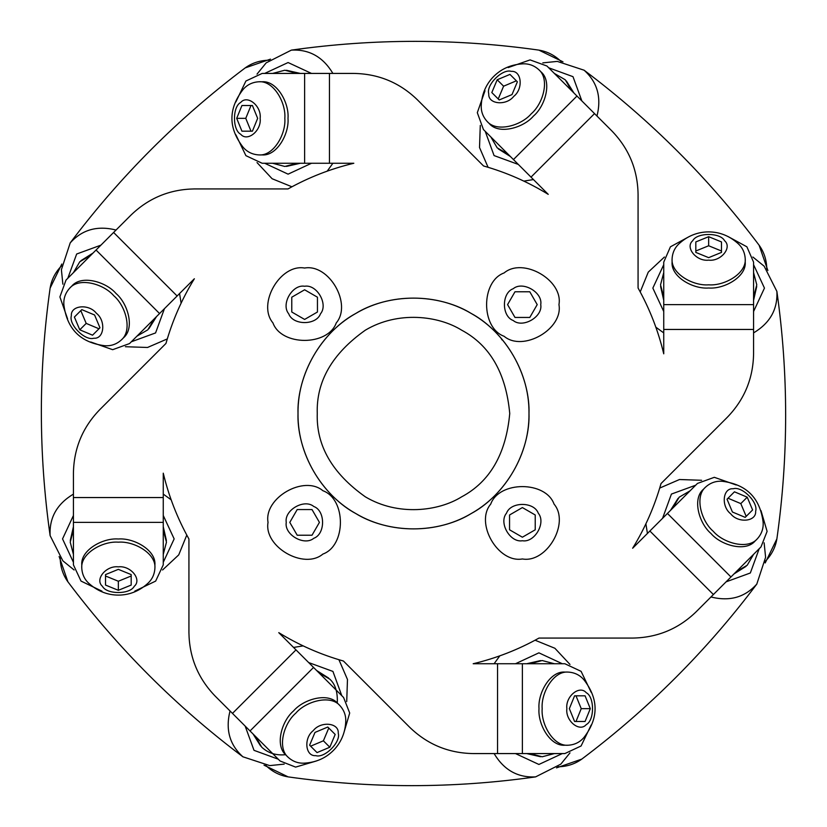 <?xml version="1.0" encoding="UTF-8"?>
<svg xmlns="http://www.w3.org/2000/svg" width="827" height="827" viewBox="0 0 827 827"><rect width="100%" height="100%" fill="white"/><g stroke="black" fill="none" stroke-linecap="round" stroke-linejoin="round"><path stroke-width="1.24" d="M298.009 413.5C296.893 446.239 315.842 491.176 355.755 513.526C395.058 536.909 443.448 530.862 471.245 513.526C500.159 498.112 529.6 459.233 528.991 413.5C529.6 367.767 500.159 328.888 471.245 313.474C443.448 296.138 395.058 290.091 355.755 313.474C315.842 335.824 296.893 380.761 298.009 413.5M317.258 413.5C316.203 381.381 332.247 353.605 365.379 330.149C398.128 310.663 438.455 315.697 461.621 330.149C489.966 345.293 506 373.08 509.742 413.5C506 453.92 489.966 481.707 461.621 496.851C438.455 511.303 398.128 516.337 365.379 496.851C332.247 473.395 316.203 445.619 317.258 413.5M528.991 413.5C530.107 446.239 511.158 491.176 471.245 513.526C431.942 536.909 383.552 530.862 355.755 513.526C326.841 498.112 297.4 459.233 298.009 413.5C297.4 367.767 326.841 328.888 355.755 313.474C383.552 296.138 431.942 290.091 471.245 313.474C511.158 335.824 530.107 380.761 528.991 413.5M484.994 90.774L477.313 112.679L483.423 129.529L548.239 194.355C527.988 181.919 506.424 172.461 483.557 165.969L417.335 99.747C399.637 82.597 378.456 73.83 353.822 73.427L262.138 73.427L245.908 81.025L235.85 101.948M548.239 194.355C527.988 181.919 506.424 172.461 483.557 165.969M736.226 484.994L714.321 477.313L697.471 483.423L632.645 548.239C645.081 527.988 654.539 506.424 661.031 483.557L727.253 417.335C744.403 399.637 753.17 378.456 753.573 353.822L753.573 262.138L746.895 246.818L727.936 236.481M689.377 236.481L670.418 246.818L663.74 262.138L663.74 353.822C658.209 330.707 649.65 308.76 638.072 288.013L638.072 194.355C637.679 169.711 628.913 148.54 611.763 130.831L546.936 66.015L530.086 59.906L508.192 67.576M235.85 134.749L245.908 155.662L262.138 163.26L353.822 163.26C330.707 168.791 308.76 177.35 288.013 188.928L194.355 188.928C169.711 189.321 148.54 198.087 130.831 215.237L66.015 280.064L59.906 296.914L67.576 318.808M90.774 342.006L112.679 349.687L129.529 343.577L194.355 278.761C181.919 299.012 172.461 320.576 165.969 343.443L99.747 409.665C82.597 427.363 73.83 448.544 73.427 473.178L73.427 564.862L81.025 581.092L101.948 591.15M134.749 591.15L155.662 581.092L163.26 564.862L163.26 473.178C168.791 496.293 177.35 518.24 188.928 538.987L188.928 632.645C189.321 657.289 198.087 678.46 215.237 696.169L280.064 760.985L295.611 767.105L316.327 761.005M343.598 733.735L349.697 713.029L343.577 697.471L278.761 632.645C299.012 645.081 320.576 654.539 343.443 661.031L409.665 727.253C427.363 744.403 448.544 753.17 473.178 753.573L564.862 753.573L581.092 745.975L591.15 725.052M591.15 692.251L581.092 671.338L564.862 663.74L473.178 663.74C496.293 658.209 518.24 649.65 538.987 638.072L632.645 638.072C657.289 637.679 678.46 628.913 696.169 611.763L760.985 546.936L767.105 531.389L761.005 510.672M663.74 353.822C658.209 330.707 649.65 308.76 638.072 288.013M632.645 548.239C645.081 527.988 654.539 506.424 661.031 483.557M473.178 663.74C496.293 658.209 518.24 649.65 538.987 638.072M278.761 632.645C299.012 645.081 320.576 654.539 343.443 661.031M163.26 473.178C168.791 496.293 177.35 518.24 188.928 538.987M194.355 278.761C181.919 299.012 172.461 320.576 165.969 343.443M353.822 163.26C330.707 168.791 308.76 177.35 288.013 188.928M727.253 417.335C744.403 399.637 753.17 378.456 753.573 353.822M99.747 409.665C82.597 427.363 73.83 448.544 73.427 473.178M638.072 194.355C637.679 169.711 628.913 148.54 611.763 130.831M188.928 632.645C189.321 657.289 198.087 678.46 215.237 696.169M632.645 638.072C657.289 637.679 678.46 628.913 696.169 611.763M194.355 188.928C169.711 189.321 148.54 198.087 130.831 215.237M417.335 99.747C399.637 82.597 378.456 73.83 353.822 73.427M409.665 727.253C427.363 744.403 448.544 753.17 473.178 753.573M163.26 526.685L166.413 540.538M70.274 540.538L73.427 526.685M163.26 529.952L166.465 542.171L163.26 554.39M73.427 554.39L70.223 542.171L73.427 529.952M118.344 581.236L105.515 575.995L105.515 574.589L118.344 569.348L131.183 574.589L131.183 575.995L118.344 581.236L118.344 590.302L105.515 585.071L105.515 574.589M131.183 574.589L131.183 585.071L118.344 590.302M154.918 568.035L154.918 564.862C156.138 550.162 133.912 537.715 118.344 538.997C102.786 537.715 80.55 550.162 81.77 564.851L81.77 568.035C82.131 574.527 84.695 579.82 89.481 583.914C98.682 591.915 109.123 595.626 120.814 595.047C130.728 594.417 139.525 590.705 147.206 583.924C151.992 579.82 154.566 574.527 154.918 568.025C156.138 553.335 133.912 540.889 118.344 542.171C102.786 540.889 80.55 553.335 81.77 568.025M118.344 566.857C106.104 565.296 94.423 579.593 102.455 586.312C106.673 594.592 130.025 594.592 134.243 586.312C142.275 579.593 130.594 565.296 118.344 566.857M316.586 670.48L328.608 678.047M260.639 746.026L253.072 734.004M318.902 672.796L329.808 679.163C335.276 684.125 337.767 692.054 337.282 702.981M285.563 754.689C276.208 755.671 268.268 753.18 261.756 747.215L255.378 736.309M323.398 740.806L310.621 746.181L309.629 745.189L314.994 732.412L327.781 727.036L328.774 728.029L323.398 740.806L329.818 747.226L317.041 752.601L309.629 745.189M327.781 727.036L335.183 734.448L329.818 747.226M339.928 705.617L337.685 703.374C328.154 692.116 303.633 699.032 293.533 710.941C281.625 721.041 274.698 745.561 285.956 755.092L288.209 757.336C293.047 761.677 298.609 763.6 304.884 763.114C317.051 762.267 327.058 757.511 334.914 748.838C341.479 741.385 345.076 732.536 345.707 722.302C346.193 716.017 344.27 710.455 339.928 705.617C330.397 694.36 305.876 701.275 295.777 713.194C283.868 723.284 276.952 747.804 288.199 757.336M313.237 730.644C303.468 738.201 305.328 756.571 315.759 755.64C324.587 758.514 341.106 742.005 338.233 733.167C339.163 722.736 320.793 720.886 313.237 730.644M526.685 663.74L540.538 660.587M540.538 756.726L526.685 753.573M529.952 663.74L542.171 660.535L554.39 663.74M554.39 753.573L542.171 756.777L529.952 753.573M581.236 708.656L575.995 721.485L574.589 721.485L569.348 708.656L574.589 695.817L575.995 695.817L581.236 708.656L590.302 708.656L585.071 721.485L574.589 721.485M574.589 695.817L585.071 695.817L590.302 708.656M568.035 672.082L564.862 672.082C550.162 670.862 537.715 693.088 538.997 708.656C537.715 724.214 550.162 746.45 564.851 745.23L568.035 745.23C574.527 744.869 579.82 742.305 583.914 737.519C598.8 718.249 598.8 699.011 583.924 679.794C579.82 675.008 574.527 672.434 568.025 672.082C553.335 670.862 540.889 693.088 542.171 708.656C540.889 724.214 553.335 746.45 568.025 745.23M566.857 708.656C565.296 720.896 579.593 732.577 586.312 724.545C594.592 720.327 594.592 696.975 586.312 692.757C579.593 684.725 565.296 696.406 566.857 708.656M670.48 510.414L678.047 498.392M746.026 566.361L734.004 573.928M672.796 508.098L679.163 497.192L690.069 490.825M753.583 554.338L747.215 565.244L736.309 571.622M740.806 503.602L746.181 516.379L745.189 517.371L732.412 512.006L727.036 499.219L728.029 498.226L740.806 503.602L747.226 497.182L752.601 509.959L745.189 517.371M727.036 499.219L734.448 491.817L747.226 497.182M705.617 487.072L703.374 489.315C692.116 498.846 699.032 523.367 710.941 533.467C721.041 545.375 745.561 552.302 755.092 541.044L757.336 538.791C761.677 533.953 763.6 528.391 763.114 522.116C760.023 497.957 746.419 484.353 722.302 481.293C716.017 480.807 710.455 482.73 705.617 487.072C694.36 496.603 701.275 521.124 713.194 531.223C723.284 543.132 747.804 550.048 757.336 538.801M730.644 513.763C738.201 523.532 756.571 521.672 755.64 511.241C758.514 502.413 742.005 485.894 733.167 488.767C722.736 487.837 720.886 506.207 730.644 513.763M663.74 300.315L660.587 286.462M756.726 286.462L753.573 300.315M663.74 297.048L660.535 284.829L663.74 272.61M753.573 272.61L756.777 284.829L753.573 297.048M708.656 245.764L721.485 251.005L721.485 252.411L708.656 257.652L695.817 252.411L695.817 251.005L708.656 245.764L708.656 236.698L721.485 241.929L721.485 252.411M695.817 252.411L695.817 241.929L708.656 236.698M672.082 258.965L672.082 262.138C670.862 276.838 693.088 289.285 708.656 288.003C724.214 289.285 746.45 276.838 745.23 262.149L745.23 258.965C744.869 252.473 742.305 247.18 737.519 243.086C728.318 235.085 717.877 231.374 706.186 231.953C696.272 232.583 687.475 236.295 679.794 243.076C675.008 247.18 672.434 252.473 672.082 258.975C670.862 273.665 693.088 286.111 708.656 284.829C724.214 286.111 746.45 273.665 745.23 258.975M708.656 260.143C720.896 261.704 732.577 247.407 724.545 240.688C720.327 232.408 696.975 232.408 692.757 240.688C684.725 247.407 696.406 261.704 708.656 260.143M510.414 156.52L498.392 148.953M566.361 80.974L573.928 92.996M508.098 154.204L497.192 147.837L490.825 136.931M554.338 73.417L565.244 79.785L571.622 90.691M503.602 86.194L516.379 80.819L517.371 81.811L512.006 94.588L499.219 99.964L498.226 98.971L503.602 86.194L497.182 79.774L509.959 74.399L517.371 81.811M499.219 99.964L491.817 92.552L497.182 79.774M487.072 121.383L489.315 123.626C498.846 134.884 523.367 127.968 533.467 116.059C545.375 105.959 552.302 81.439 541.044 71.908L538.791 69.664C533.953 65.323 528.391 63.4 522.116 63.886C509.949 64.733 499.942 69.489 492.086 78.162C485.521 85.615 481.924 94.464 481.293 104.698C480.807 110.983 482.73 116.545 487.072 121.383C496.603 132.64 521.124 125.725 531.223 113.806C543.132 103.716 550.048 79.196 538.801 69.664M513.763 96.356C523.532 88.799 521.672 70.429 511.241 71.36C502.413 68.486 485.894 84.995 488.767 93.833C487.837 104.264 506.207 106.114 513.763 96.356M300.315 163.26L286.462 166.413M286.462 70.274L300.315 73.427M297.048 163.26L284.829 166.465L272.61 163.26M272.61 73.427L284.829 70.223L297.048 73.427M245.764 118.344L251.005 105.515L252.411 105.515L257.652 118.344L252.411 131.183L251.005 131.183L245.764 118.344L236.698 118.344L241.929 105.515L252.411 105.515M252.411 131.183L241.929 131.183L236.698 118.344M258.965 154.918L262.138 154.918C276.838 156.138 289.285 133.912 288.003 118.344C289.285 102.786 276.838 80.55 262.149 81.77L258.965 81.77C252.473 82.131 247.18 84.695 243.086 89.481C228.2 108.751 228.2 127.989 243.076 147.206C247.18 151.992 252.473 154.566 258.975 154.918C273.665 156.138 286.111 133.912 284.829 118.344C286.111 102.786 273.665 80.55 258.975 81.77M260.143 118.344C261.704 106.104 247.407 94.423 240.688 102.455C232.408 106.673 232.408 130.025 240.688 134.243C247.407 142.275 261.704 130.594 260.143 118.344M156.52 316.586L148.953 328.608M80.974 260.639L92.996 253.072M154.204 318.902L147.837 329.808L136.931 336.175M73.417 272.662L79.785 261.756L90.691 255.378M86.194 323.398L80.819 310.621L81.811 309.629L94.588 314.994L99.964 327.781L98.971 328.774L86.194 323.398L79.774 329.818L74.399 317.041L81.811 309.629M99.964 327.781L92.552 335.183L79.774 329.818M121.383 339.928L123.626 337.685C134.884 328.154 127.968 303.633 116.059 293.533C105.959 281.625 81.439 274.698 71.908 285.956L69.664 288.209C65.323 293.047 63.4 298.609 63.886 304.884C66.977 329.043 80.581 342.647 104.698 345.707C110.983 346.193 116.545 344.27 121.383 339.928C132.64 330.397 125.725 305.876 113.806 295.777C103.716 283.868 79.196 276.952 69.664 288.199M96.356 313.237C88.799 303.468 70.429 305.328 71.36 315.759C68.486 324.587 84.995 341.106 93.833 338.233C104.264 339.163 106.114 320.793 96.356 313.237M304.615 319.429L291.776 312.017L291.776 297.203L304.615 289.791L317.444 297.203L317.444 312.017L304.615 319.429M304.615 268.041C280.198 263.648 256.928 303.954 272.941 322.902C281.335 346.234 327.885 346.234 336.279 322.902C352.292 303.954 329.022 263.648 304.615 268.041M304.615 286.256C292.365 284.054 280.684 304.284 288.716 313.784C292.934 325.497 316.286 325.497 320.504 313.784C328.536 304.284 316.855 284.054 304.615 286.256M319.429 522.385L312.017 535.224L297.203 535.224L289.791 522.385L297.203 509.556L312.017 509.556L319.429 522.385M268.041 522.385C263.648 546.802 303.954 570.072 322.902 554.059C346.234 545.665 346.234 499.115 322.902 490.721C303.954 474.708 263.648 497.978 268.041 522.385M286.256 522.385C284.054 534.635 304.284 546.316 313.784 538.284C325.497 534.066 325.497 510.714 313.784 506.496C304.284 498.464 284.054 510.145 286.256 522.385M522.385 507.571L535.224 514.983L535.224 529.797L522.385 537.209L509.556 529.797L509.556 514.983L522.385 507.571M522.385 558.959C546.802 563.352 570.072 523.046 554.059 504.098C545.665 480.766 499.115 480.766 490.721 504.098C474.708 523.046 497.978 563.352 522.385 558.959M522.385 540.744C534.635 542.946 546.316 522.716 538.284 513.216C534.066 501.503 510.714 501.503 506.496 513.216C498.464 522.716 510.145 542.946 522.385 540.744M500.955 338.057L502.01 339.897M507.571 304.615L514.983 291.776L529.797 291.776L537.209 304.615L529.797 317.444L514.983 317.444L507.571 304.615M558.959 304.615C563.352 280.198 523.046 256.928 504.098 272.941C480.766 281.335 480.766 327.885 504.098 336.279C523.046 352.292 563.352 329.022 558.959 304.615M540.744 304.615C542.946 292.365 522.716 280.684 513.216 288.716C501.503 292.934 501.503 316.286 513.216 320.504C522.716 328.536 542.946 316.855 540.744 304.615M663.74 304.615L753.573 304.615M663.74 329.446L753.573 329.446M531.006 177.123L594.53 113.599M329.446 163.26L329.446 73.427M177.123 295.994L113.599 232.47M163.26 497.554L73.427 497.554M295.994 649.877L232.47 713.401M497.554 663.74L497.554 753.573M649.877 531.006L713.401 594.53M667.441 513.453L730.954 576.967M522.385 663.74L522.385 753.573M313.547 667.441L250.033 730.954M163.26 522.385L73.427 522.385M159.559 313.547L96.046 250.033M513.453 159.559L576.967 96.046M304.615 163.26L304.615 73.427M163.26 515.49L174.156 538.904L163.26 562.319M73.427 562.319L62.542 538.904L73.427 515.49M186.571 535.607L178.735 554.886L162.568 569.979M50.137 535.751C49.134 517.867 56.898 503.984 73.427 494.101M163.26 494.101L171.148 499.797M50.137 288.023C51.532 279.598 55.368 272.176 61.622 265.746M308.667 662.561L332.93 671.421L341.789 695.683M278.265 759.196L254.013 750.337L245.154 726.075M338.925 659.708L347.474 679.484L346.72 701.585M243.004 756.881C229.648 744.941 225.326 729.631 230.03 710.951M293.544 647.438L303.158 645.887M67.835 581.712C62.873 574.765 60.33 566.805 60.206 557.832M515.49 663.74L538.904 652.844L562.319 663.74M562.319 753.573L538.904 764.458L515.49 753.573M535.607 640.429L554.886 648.265L569.979 664.432M535.751 776.863C517.867 777.866 503.984 770.102 494.101 753.573M494.101 663.74L499.797 655.852M288.023 776.863C279.598 775.468 272.176 771.632 265.746 765.378M662.561 518.333L671.421 494.07L695.683 485.211M759.196 548.735L750.337 572.987L726.075 581.846M659.708 488.075L679.484 479.526L701.585 480.28M756.881 583.996C744.941 597.352 729.631 601.674 710.951 596.97M647.438 533.456L645.887 523.842M581.712 759.165C574.765 764.127 566.805 766.67 557.832 766.794M663.74 311.51L652.844 288.096L663.74 264.681M753.573 264.681L764.458 288.096L753.573 311.51M640.429 291.393L648.265 272.114L664.432 257.021M776.863 291.249C777.866 309.133 770.102 323.016 753.573 332.899M663.74 332.899L655.852 327.203M776.863 538.977C775.364 547.867 771.209 555.63 764.396 562.246M518.333 164.439L494.07 155.579L485.211 131.317M548.735 67.804L572.987 76.663L581.846 100.925M488.075 167.292L479.526 147.516L480.28 125.415M583.996 70.119C597.352 82.059 601.674 97.369 596.97 116.049M533.456 179.562L523.842 181.113M759.165 245.288C764.127 252.235 766.67 260.195 766.794 269.168M311.51 163.26L288.096 174.156L264.681 163.26M264.681 73.427L288.096 62.542L311.51 73.427M291.393 186.571L272.114 178.735L257.021 162.568M291.249 50.137C309.133 49.134 323.016 56.898 332.899 73.427M332.899 163.26L327.203 171.148M538.977 50.137C547.402 51.532 554.824 55.368 561.254 61.622M164.439 308.667L155.579 332.93L131.317 341.789M67.804 278.265L76.663 254.013L100.925 245.154M167.292 338.925L147.516 347.474L125.415 346.72M70.119 243.004C82.059 229.648 97.369 225.326 116.049 230.03M179.562 293.544L181.113 303.158M245.288 67.835C252.235 62.873 260.195 60.33 269.168 60.206M74.12 569.979L62.842 560.809L50.116 535.607C38.435 453.113 38.435 370.62 50.116 288.127L61.818 264.03M284.178 764.127L269.716 765.606L242.9 756.788C176.296 706.723 117.972 648.389 67.897 581.794L59.13 556.488M339.38 660.308L338.936 659.719M569.979 752.88L560.809 764.158L535.607 776.884C453.113 788.565 370.62 788.565 288.127 776.884L264.03 765.182M764.127 542.822L765.606 557.284L756.788 584.1C706.723 650.704 648.389 709.028 581.794 759.103L556.488 767.869M660.308 487.62L659.719 488.064M752.88 257.021L764.158 266.191L776.884 291.393C788.565 373.887 788.565 456.38 776.884 538.873L765.182 562.97M542.822 62.873L557.284 61.394L584.1 70.212C650.704 120.277 709.028 178.611 759.103 245.205L767.869 270.512M487.62 166.692L488.064 167.281M257.021 74.12L266.191 62.842L291.393 50.116C373.887 38.435 456.38 38.435 538.873 50.116L562.97 61.818M62.873 284.178L61.394 269.716L70.212 242.9C120.277 176.296 178.611 117.972 245.205 67.897L270.512 59.13M166.692 339.38L167.281 338.936"/></g></svg>
